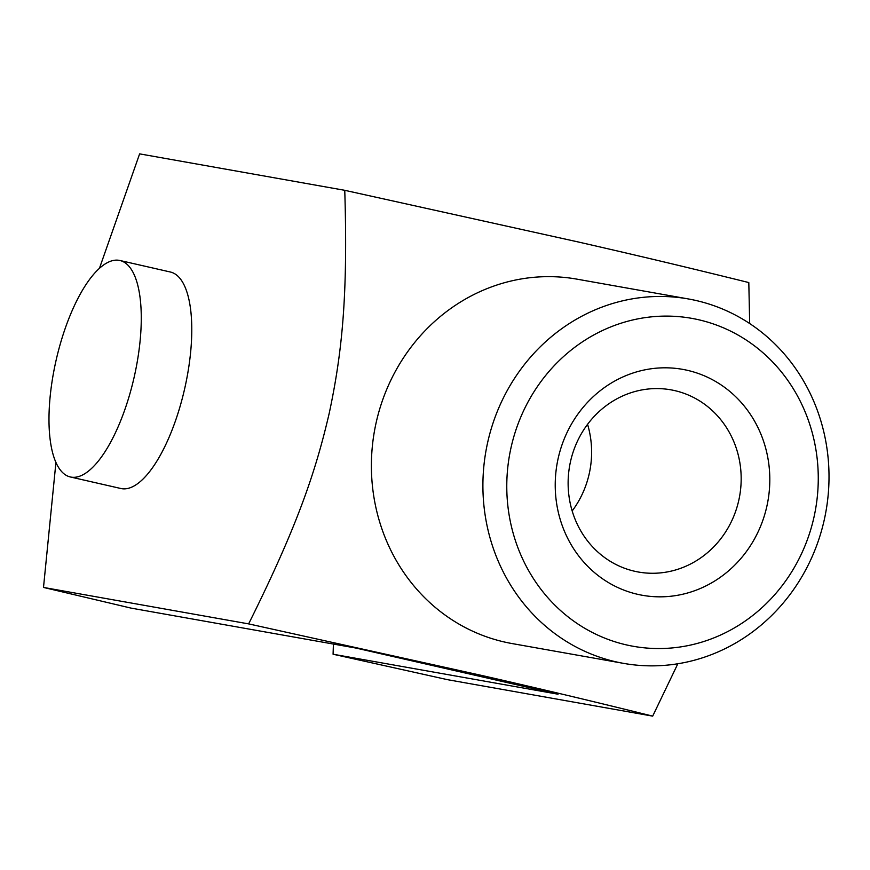 <?xml version="1.0" encoding="UTF-8"?>
<svg xmlns="http://www.w3.org/2000/svg" width="870" height="870" viewBox="0 0 870 870"><rect width="100%" height="100%" fill="white"/><g stroke="black" fill="none" stroke-linecap="round" stroke-linejoin="round"><path stroke-width="1.3" d="M677.839 663.766L652.685 716.13C584.629 699.306 539.541 688.681 483.263 675.805L248.635 623.888C296.322 528.079 315.212 473.78 329.306 412.891C342.258 351.795 347.956 295.158 344.759 190.312L139.624 153.87L99.474 268.243M688.333 298.943L576.821 279.129A185.071 172.662 100.1 0 0 376.09 422.907A185.071 172.662 100.1 0 0 512.071 643.561L623.583 663.375A185.071 172.662 100.1 0 0 824.314 519.597A185.071 172.662 100.1 0 0 688.333 298.943A185.071 172.662 100.1 0 0 487.602 442.721A185.071 172.662 100.1 0 0 623.583 663.375M344.759 190.312L579.387 242.23C635.655 255.106 680.753 265.731 748.809 282.565L749.679 323.542M119.842 260.478L170.346 272.005A111.045 39.933 102.9 0 1 184.777 388.205A111.045 39.933 102.9 0 1 121.604 488.657A111.045 39.933 102.9 0 1 120.919 488.516L70.416 476.988A111.045 39.933 102.9 0 1 55.984 360.789A111.045 39.933 102.9 0 1 119.157 260.337A111.045 39.933 102.9 0 1 119.842 260.478A111.045 39.933 102.9 0 1 134.274 376.666A111.045 39.933 102.9 0 1 71.101 477.119A111.045 39.933 102.9 0 1 70.416 476.988M511.005 447.735A166.561 155.393 -79.9 0 1 698.566 319.736A166.561 155.393 -79.9 0 1 814.037 516.91A166.561 155.393 -79.9 0 1 626.476 644.909A166.561 155.393 -79.9 0 1 511.005 447.735M570.47 461.709A92.535 86.326 100.1 0 0 638.493 572.036A92.535 86.326 100.1 0 0 738.826 500.141A92.535 86.326 100.1 0 0 670.803 389.814A92.535 86.326 100.1 0 0 570.47 461.709M572.177 510.951A92.535 86.326 100.1 0 0 589.262 473.574A92.535 86.326 100.1 0 0 587.565 424.332M766.894 506.155A114.742 107.043 -79.9 0 1 637.688 594.33A114.742 107.043 -79.9 0 1 558.138 458.49A114.742 107.043 -79.9 0 1 687.354 370.315A114.742 107.043 -79.9 0 1 766.894 506.155M55.941 462.351L43.5 587.435L131.055 608.108L356.015 648.074L558.04 694.206L333.079 654.229L447.55 679.688L652.685 716.13M248.635 623.888L43.5 587.435M333.417 644.061L333.079 654.229"/></g></svg>
